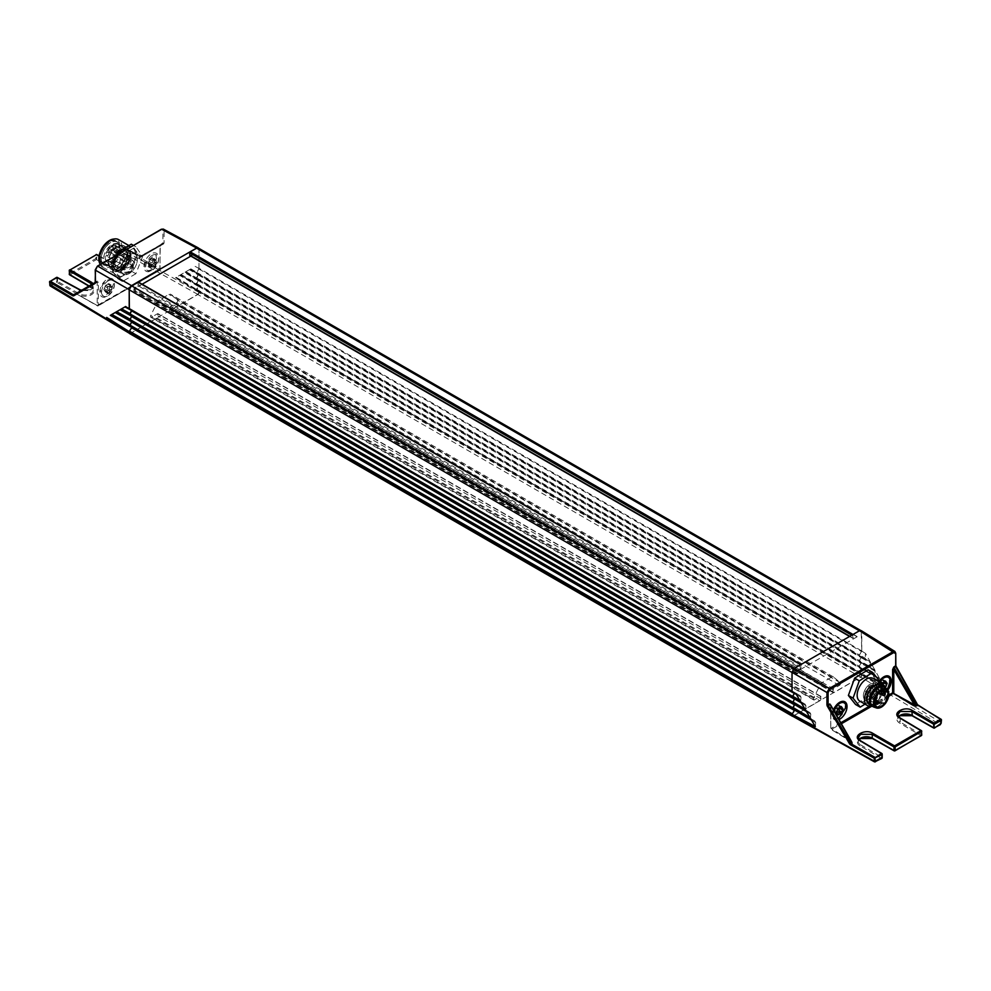 <?xml version="1.0" encoding="UTF-8"?>
<svg xmlns="http://www.w3.org/2000/svg" width="991" height="991" viewBox="0 0 991 991"><rect width="100%" height="100%" fill="white"/><g stroke="black" fill="none" stroke-linecap="round" stroke-linejoin="round"><path stroke-width="0.74" stroke-dasharray="4.96 3.72" d="M819.817 700.761A1.648 0.954 -60 0 0 820.325 700.327A1.648 0.954 -60 0 0 820.982 698.742L820.399 696.388L814.453 699.832L151.623 317.145L157.569 313.713L158.151 316.067A1.648 0.954 -60 0 1 157.495 317.653A1.648 0.954 -60 0 1 156.987 318.074L130.366 333.447L793.196 716.134L819.817 700.761L156.987 318.074M814.453 699.832A1.648 0.954 -60 0 1 813.623 699.906A1.648 0.954 -60 0 1 813.549 698.16L820.288 684.694A3.295 1.895 -60 0 1 822.096 682.663L831.746 677.088A3.295 1.895 -60 0 1 833.394 676.927A3.295 1.895 -60 0 1 833.542 677.039L840.281 682.725A1.648 0.954 -60 0 1 840.43 684.063A1.648 0.954 -60 0 1 839.377 685.438L833.431 688.869L170.601 306.194L176.547 302.75A1.648 0.954 -60 0 0 177.6 301.388A1.648 0.954 -60 0 0 177.451 300.05L170.712 294.364A3.295 1.895 -60 0 0 170.551 294.24A3.295 1.895 -60 0 0 168.916 294.414L159.266 299.976A3.295 1.895 -60 0 0 157.458 302.02L150.719 315.485A1.648 0.954 -60 0 0 150.793 317.231A1.648 0.954 -60 0 0 151.623 317.145M833.431 688.869L832.849 691.891A1.648 0.954 -60 0 0 833.183 692.647A1.648 0.954 -60 0 0 833.505 692.721A1.648 0.954 -60 0 0 834.013 692.56L860.634 677.187L197.804 294.513L171.183 309.886A1.648 0.954 -60 0 1 170.675 310.047A1.648 0.954 -60 0 1 170.353 309.96A1.648 0.954 -60 0 1 170.018 309.217L170.601 306.194M860.634 677.187A1.648 0.954 120 0 0 861.464 676.32A1.648 0.954 120 0 0 861.798 675.181L861.625 673.769L859.383 672.889L861.266 669.012L861.303 668.008L859.383 667.24L861.303 662.372L859.383 661.604L861.303 656.723L859.135 655.509L861.786 651.112L861.798 632.208A3.295 1.895 120 0 0 861.117 630.71L861.117 630.71A3.295 1.895 120 0 0 859.47 630.871L853.078 634.562L852.495 637.832L849.832 636.296M190.21 269.218L175.655 277.629L861.588 673.756L198.795 291.094M198.757 291.069L196.552 290.202L198.435 286.337L198.473 285.321L196.552 284.566L198.473 279.685L196.552 278.929L198.473 274.049L189.987 269.354L196.466 273.206L198.956 268.437L196.59 273.305L866.035 659.672L865.143 658.135L859.346 654.865M196.59 272.277L859.42 654.952L859.296 655.881M859.42 654.952L861.798 650.963L861.154 630.586M198.956 268.437L195.128 266.381M163.342 229.107L164.06 230.618L198.968 249.521A3.295 1.895 120 0 0 198.287 248.023M856.62 636.495L193.79 253.807L856.992 636.482L852.495 637.832M193.79 253.807L189.851 255.542M194.149 253.795L856.98 636.482M194.31 254.092L190.829 256.112M142.109 284.231L135.011 288.331L135.011 290.871L797.842 673.546L796.677 673.484L796.838 671.217L800.802 668.355L137.972 285.668L134.008 288.542L133.847 290.809L135.011 290.871M857.141 636.779L797.842 671.018L135.011 288.331M797.842 671.018L797.842 673.546M792.032 672.356A3.295 1.895 120 0 1 792.713 670.201A3.295 1.895 120 0 1 794.361 668.467L801.162 664.726L800.802 668.355M138.331 282.051L137.972 285.668M795.872 693.626L792.032 691.371M792.577 696.351L794.695 692.709M131.778 310.332L129.412 308.957M794.621 692.895L792.961 691.929M793.915 697.937L794.584 698.333M131.778 315.918L129.734 314.729M131.778 321.555L129.734 320.366M131.778 327.191L129.734 326.002M197.804 294.513A1.648 0.954 120 0 0 198.634 293.646A1.648 0.954 120 0 0 198.968 292.494L861.798 675.181M56.908 277.492L56.908 282.398L50.95 285.842L130.366 333.31L129.202 332.642L130.366 333.31L197.804 294.377L198.968 292.494M198.968 268.276L198.968 249.521L198.968 268.276L861.798 650.963M97.242 266.529L161.161 229.615L164.06 230.618L164.06 243.08L161 244.455L160.022 246.635L161.174 244.083L162.908 243.08L162.908 230.63M95.148 283.414L97.056 281.382L74.907 294.166L77.323 294.389L97.799 305.798L159.848 270.246A0.818 0.818 0 0 0 160.257 269.54L159.44 270.209L139.322 258.589L139.904 257.586L160.022 269.205L160.022 245.966L139.904 257.586L139.248 257.016L161 244.455L160.257 246.301L159.848 270.246L98.208 305.835L97.217 305.463L160.022 269.874L160.022 246.635M95.334 282.373L97.217 281.01L97.217 282.224L98.382 282.224L97.217 281.01M108.031 280.949A9.043 5.228 -60 0 1 112.553 280.503A9.043 5.228 -60 0 1 114.436 284.64A9.043 5.228 -60 0 1 108.031 295.714L107.102 296.259A10.356 5.983 -60 0 1 99.781 292.023A10.356 5.983 -60 0 1 107.102 279.338A10.356 5.983 -60 0 1 114.436 283.562A10.356 5.983 -60 0 1 107.102 296.259L108.031 295.714A9.043 5.228 -60 0 1 103.51 296.16A9.043 5.228 -60 0 1 101.639 292.023A9.043 5.228 -60 0 1 108.031 280.949M152.218 255.43A9.043 5.228 -60 0 1 156.751 254.984A9.043 5.228 -60 0 1 158.622 259.134A9.043 5.228 -60 0 1 157.978 262.739A9.043 5.228 -60 0 1 152.218 270.209L151.289 270.741A10.356 5.983 -60 0 1 143.968 266.517A10.356 5.983 -60 0 1 151.289 253.82A10.356 5.983 -60 0 1 158.622 258.056A10.356 5.983 -60 0 1 151.289 270.741L152.218 270.209A9.043 5.228 -60 0 1 147.696 270.654A9.043 5.228 -60 0 1 146.47 262.912A9.043 5.228 -60 0 1 152.218 255.43M164.06 243.08L138.839 256.979L139.322 258.589M100.71 291.49L102.581 295.628L109.555 293.2L113.494 284.107A9.043 5.228 120 0 0 111.624 279.957A9.043 5.228 120 0 0 104.662 282.385A9.043 5.228 120 0 0 100.71 291.49M145.541 262.367A9.043 5.228 120 0 0 146.767 270.122A9.043 5.228 120 0 0 157.049 262.194L155.81 254.452L145.541 262.367M163.713 243.836L141.379 256.731A0.818 0.669 60 0 0 140.4 256.359L138.839 256.979M73.768 294.822L76.741 294.054L97.391 305.847A0.818 0.818 0 0 0 98.208 305.835L98.382 282.224M110.36 285.916L108.737 283.599L105.48 285.482L103.844 289.682L105.48 291.998L108.737 290.115L110.36 285.916L108.737 283.599L105.48 285.482L103.844 289.682L105.48 291.998L108.737 290.115L109.815 285.718L111.859 286.907A1.61 0.929 120 0 0 112.045 286.969L112.045 288.79A1.61 0.929 120 0 0 111.525 290.115L110.162 291.812A1.61 0.929 120 0 0 109.121 292.407L107.598 293.212L107.759 292.295A1.61 0.929 120 0 0 107.437 291.627A1.61 0.929 120 0 0 107.251 291.552L105.963 290.896L107.251 289.744A1.61 0.929 120 0 0 107.759 288.406L107.598 286.696L109.121 286.709A1.61 0.929 120 0 0 110.162 286.114L110.843 284.826L111.525 286.238A1.61 0.929 120 0 0 111.859 286.907M148.365 262.33L148.6 265.947L151.524 265.898L154.224 262.243L153.989 258.626L151.066 258.663L148.365 262.33L148.6 265.947L151.524 265.898L154.224 262.243L153.989 258.626L151.066 258.663L148.365 262.33L151.041 264.572M139.979 256.322L116.158 243.278L115.575 246.511L116.727 246.511L116.727 243.613L115.575 243.625L109.035 248.072L116.554 243.241L141.379 256.731M74.498 294.129L77.323 294.389M108.676 286.535L105.48 285.482M103.844 289.682L105.48 291.998M110.843 291.329L108.18 290.586L108.737 290.115M110.843 284.826L108.737 283.599M153.989 258.626L151.066 258.663M153.109 266.852A1.61 0.929 120 0 0 152.292 266.951L150.706 267.174L151.4 265.947A1.61 0.929 120 0 0 151.338 264.795L150.483 263.556L152.019 262.764A1.61 0.929 120 0 0 152.874 261.599L153.184 259.89L154.447 260.571A1.61 0.929 120 0 0 154.546 260.645A1.61 0.929 120 0 0 155.376 260.559L156.107 259.84L156.256 261.55A1.61 0.929 120 0 0 156.33 262.702L155.649 264.733A1.61 0.929 120 0 0 154.782 265.898L153.221 266.926A1.61 0.929 120 0 0 153.109 266.852L151.524 265.898M148.6 265.947L150.706 267.174M154.224 262.243L156.343 263.457M107.598 286.696L109.121 286.709A3.568 2.056 -60 0 1 110.162 286.114M104.6 290.264L105.963 290.896M107.598 293.212L105.43 291.441M110.112 285.619L112.478 287.142M153.184 259.89L151.982 258.948M153.469 258.924L156.107 259.84M151.4 265.947A3.568 2.056 -60 0 1 151.338 264.795L150.483 263.556M153.642 267.124L151.103 265.91M156.256 261.55A3.568 2.056 -60 0 1 156.33 262.702L154.274 261.562L156.429 262.801M198.968 292.357L116.727 246.511L115.575 248.53L115.575 246.511M57.49 277.814L57.49 281.394L50.368 284.838L50.95 285.842L49.785 285.16M130.936 259.369C139.694 263.829 125.622 271.707 118.152 266.752L130.366 267.037L132.769 263.693L130.366 260.385L130.936 259.369L109.617 247.056M78.611 289.583L90.825 289.855L93.228 286.523L92.151 284.206M93.166 283.624L91.333 289.558L81.113 290.586M198.968 291.329L196.107 289.855L198.398 285.705L196.168 284.182L198.46 280.019L196.23 278.508L198.423 274.024L189.987 269.354M175.655 277.629L196.107 289.855M198.398 285.705L180.213 274.99L196.168 284.182M198.46 280.019L185.094 272.178L196.23 278.508M198.968 249.398L198.671 248.233M129.214 308.697L131.654 309.626L131.704 310.579M124.965 306.888L125.857 306.368L131.865 310.022M129.747 313.664L131.939 315.621L129.71 319.721L132.001 321.22L129.771 325.321L132.063 326.819L129.214 331.589M120.679 309.365L131.939 315.621M115.798 312.19L132.001 321.22M110.905 315.002L132.063 326.819M125.622 306.516L131.692 309.65M190.049 269.317L189.392 269.688L198.324 274.99M185.329 272.042L189.392 269.688M198.299 279.648L185.404 272.005L180.213 274.99L196.329 284.553M198.225 285.334L180.511 274.817L175.568 277.678M111.475 289.298L109.716 290.313L111.475 289.298M155.575 264.287L153.989 264.312L155.575 264.287M127.257 252.643C123.379 246.115 111.215 261.166 115.798 266.827L117.793 268.177L125.993 262.751L127.182 252.556C129.771 262.739 120.369 269.143 117.793 268.177M124.792 264.436A9.291 5.364 -60 0 1 116.876 267.781A9.291 5.364 -60 0 1 118.263 255.034A9.291 5.364 -60 0 1 126.167 251.689A9.291 5.364 -60 0 1 124.792 264.436M108.49 249.398A9.291 5.364 120 0 0 105.182 257.883A9.291 5.364 120 0 0 106.049 261.153A9.291 5.364 120 0 0 107.115 262.144A9.291 5.364 120 0 0 115.018 258.787A9.291 5.364 120 0 0 117.458 247.032A9.291 5.364 120 0 0 116.405 246.041A9.291 5.364 120 0 0 111.76 246.511A9.291 5.364 120 0 0 108.49 249.398M116.591 247.267A8.634 4.98 120 0 0 111.289 246.771A8.634 4.98 120 0 0 105.182 257.35A8.634 4.98 120 0 0 105.987 260.385A8.634 4.98 120 0 0 114.324 258.193A8.634 4.98 120 0 0 116.591 247.267M116.591 249.224A1.722 0.991 -60 0 1 116.752 249.831A1.722 0.991 -60 0 1 116.133 251.417A1.722 0.991 -60 0 1 115.538 251.949A1.722 0.991 -60 0 1 114.671 252.036A1.722 0.991 -60 0 1 114.473 251.85A1.722 0.991 -60 0 1 114.931 249.67A1.722 0.991 -60 0 1 116.393 249.051A1.722 0.991 -60 0 1 116.591 249.224M116.566 248.84A2.056 1.189 -60 0 1 116.752 249.571A2.056 1.189 -60 0 1 115.303 252.086A2.056 1.189 -60 0 1 114.039 251.974A2.056 1.189 -60 0 1 114.572 249.373A2.056 1.189 -60 0 1 116.566 248.84M108.737 252.916A1.722 0.991 -60 0 1 108.899 253.535A1.722 0.991 -60 0 1 108.279 255.108A1.722 0.991 -60 0 1 107.672 255.641A1.722 0.991 -60 0 1 106.817 255.728A1.722 0.991 -60 0 1 106.619 255.542A1.722 0.991 -60 0 1 107.078 253.362A1.722 0.991 -60 0 1 108.539 252.742A1.722 0.991 -60 0 1 108.737 252.916M108.713 252.532A2.056 1.189 -60 0 1 108.899 253.262A2.056 1.189 -60 0 1 107.449 255.777A2.056 1.189 -60 0 1 106.186 255.666A2.056 1.189 -60 0 1 106.718 253.064A2.056 1.189 -60 0 1 108.713 252.532M113.073 247.552A1.722 0.991 -60 0 1 113.234 248.159A1.722 0.991 -60 0 1 112.627 249.732A1.722 0.991 -60 0 1 112.02 250.265A1.722 0.991 -60 0 1 111.153 250.351A1.722 0.991 -60 0 1 110.955 250.178A1.722 0.991 -60 0 1 111.413 247.985A1.722 0.991 -60 0 1 112.875 247.366A1.722 0.991 -60 0 1 113.073 247.552M113.048 247.168A2.056 1.189 -60 0 1 113.234 247.886A2.056 1.189 -60 0 1 111.785 250.401A2.056 1.189 -60 0 1 110.521 250.289A2.056 1.189 -60 0 1 111.066 247.688A2.056 1.189 -60 0 1 113.048 247.168M109.728 257.722A1.722 0.991 -60 0 1 109.89 258.329A1.722 0.991 -60 0 1 109.283 259.915A1.722 0.991 -60 0 1 108.676 260.447A1.722 0.991 -60 0 1 107.808 260.534A1.722 0.991 -60 0 1 107.61 260.348A1.722 0.991 -60 0 1 108.069 258.168A1.722 0.991 -60 0 1 109.53 257.549A1.722 0.991 -60 0 1 109.728 257.722M109.704 257.338A2.056 1.189 -60 0 1 109.89 258.069A2.056 1.189 -60 0 1 108.44 260.583A2.056 1.189 -60 0 1 107.177 260.472A2.056 1.189 -60 0 1 107.709 257.871A2.056 1.189 -60 0 1 109.704 257.338M125.374 269.205A1.722 0.991 -60 0 1 123.9 269.825A1.722 0.991 -60 0 1 123.702 269.651A1.722 0.991 -60 0 1 124.16 267.459A1.722 0.991 -60 0 1 125.634 266.839A1.722 0.991 -60 0 1 125.82 267.025A1.722 0.991 -60 0 1 125.374 269.205M128.483 258.886A1.722 0.991 -60 0 1 127.021 259.518A1.722 0.991 -60 0 1 126.823 259.332A1.722 0.991 -60 0 1 127.269 257.14A1.722 0.991 -60 0 1 128.743 256.52A1.722 0.991 -60 0 1 128.941 256.706A1.722 0.991 -60 0 1 128.483 258.886M124.148 264.263A1.722 0.991 -60 0 1 122.673 264.882A1.722 0.991 -60 0 1 122.488 264.708A1.722 0.991 -60 0 1 122.934 262.516A1.722 0.991 -60 0 1 124.408 261.897A1.722 0.991 -60 0 1 124.606 262.082A1.722 0.991 -60 0 1 124.148 264.263M132.001 260.571A1.722 0.991 -60 0 1 130.527 261.19A1.722 0.991 -60 0 1 130.341 261.017A1.722 0.991 -60 0 1 130.787 258.824A1.722 0.991 -60 0 1 132.261 258.205A1.722 0.991 -60 0 1 132.46 258.391A1.722 0.991 -60 0 1 132.001 260.571M114.597 269.218L112.949 263.618C113.556 258.081 116.108 253.659 120.605 250.364A11.508 6.652 120 0 1 126.836 249.509A11.508 6.652 120 0 1 128.149 250.723A11.508 6.652 -60 0 1 125.126 265.303A11.508 6.652 120 0 0 128.149 250.723A11.508 6.652 120 0 0 126.836 249.509A11.508 6.652 120 0 0 120.605 250.364A11.508 6.652 120 0 0 117.037 253.659A11.508 6.652 120 0 0 112.949 263.618A11.508 6.652 120 0 0 114.015 268.227A11.508 6.652 120 0 0 115.328 269.441A11.508 6.652 120 0 0 125.126 265.303A11.508 6.652 -60 0 1 115.328 269.441A11.508 6.652 -60 0 1 114.015 268.227A11.508 6.652 -60 0 1 112.949 263.618A11.508 6.652 -60 0 1 117.037 253.659A11.508 6.652 120 0 1 120.605 250.364L126.278 248.989A11.88 6.863 120 0 0 115.836 255.889A11.88 6.863 120 0 0 114.238 268.759A11.88 6.863 120 0 0 114.597 269.218A11.88 6.863 120 0 0 125.993 265.365A11.88 6.863 120 0 0 128.818 250.698A11.88 6.863 120 0 0 126.278 248.989M155.649 264.733A3.568 2.056 -60 0 1 154.782 265.898M153.221 266.926A3.568 2.056 -60 0 1 152.292 266.951M152.019 262.764A3.568 2.056 -60 0 1 152.874 261.599M154.447 260.571A3.568 2.056 -60 0 1 155.376 260.559M111.525 286.238A3.568 2.056 -60 0 1 112.045 286.969M112.045 288.79A3.568 2.056 -60 0 1 111.525 290.115M110.162 291.812A3.568 2.056 -60 0 1 109.121 292.407M107.759 292.295A3.568 2.056 -60 0 1 107.251 291.552M107.251 289.744A3.568 2.056 -60 0 1 107.759 288.406M136.262 255.418A11.508 6.652 120 0 0 134.949 254.191A11.508 6.652 120 0 0 125.151 258.341A11.508 6.652 -60 0 0 122.141 272.909A11.508 6.652 -60 0 1 125.151 258.341A11.508 6.652 120 0 1 134.949 254.191A11.508 6.652 120 0 1 136.262 255.418A11.508 6.652 -60 0 1 133.24 269.986A11.508 6.652 -60 0 1 123.441 274.135A11.508 6.652 -60 0 1 122.141 272.909A11.508 6.652 -60 0 0 123.441 274.135L115.328 269.441L123.441 274.135A11.508 6.652 -60 0 0 133.24 269.986A11.508 6.652 -60 0 0 136.262 255.418M839.228 702.594A9.043 5.228 120 0 0 838.782 702.842L839.711 702.297L838.782 702.842A9.043 5.228 120 0 0 832.378 713.916A9.043 5.228 120 0 0 834.249 718.054A9.043 5.228 120 0 0 838.782 717.608A9.043 5.228 120 0 0 845.174 706.533A9.043 5.228 120 0 0 843.304 702.396M833.468 709.928A10.356 5.983 120 0 0 832.378 714.994A10.356 5.983 120 0 0 838.981 719.59M883.415 677.088A9.043 5.228 120 0 0 882.969 677.324L883.898 676.791L882.969 677.324A9.043 5.228 120 0 0 876.564 688.398A9.043 5.228 120 0 0 878.447 692.548A9.043 5.228 120 0 0 882.969 692.102A9.043 5.228 120 0 0 889.361 681.015A9.043 5.228 120 0 0 887.49 676.878M879.5 681.015A10.356 5.983 120 0 0 876.564 689.476A10.356 5.983 120 0 0 883.898 693.712A10.356 5.983 120 0 0 887.812 690.132M838.485 718.71L835.19 718.586L833.307 714.449A9.043 5.228 -60 0 1 833.976 710.807M887.292 689.538L879.376 693.081L877.506 688.943A9.043 5.228 -60 0 1 879.624 682.229M851.504 741.528L831.139 729.463L851.727 741.937M885.52 687.568L882.263 689.439L880.64 687.122L882.263 682.935M884.505 687.766L882.386 686.54L884.48 687.742L882.263 689.439L880.64 687.122L881.717 683.827L879.475 682.923A1.61 0.929 -60 0 1 878.955 684.261L878.955 686.069A1.61 0.929 -60 0 1 879.141 686.144A1.61 0.929 -60 0 1 879.475 686.813L880.157 688.225L880.838 686.936A1.61 0.929 -60 0 1 881.879 686.329L883.402 686.342L881.879 686.329A3.568 2.056 120 0 1 880.838 686.936M879.141 686.144L880.64 687.122M882.263 689.439L880.157 688.225M840.095 708.54L840.851 707.661L839.563 707.004A1.61 0.929 -60 0 1 839.377 706.93A1.61 0.929 -60 0 1 839.043 706.261L839.216 705.344L837.68 706.149A1.61 0.929 -60 0 1 836.652 706.744L835.289 708.441A1.61 0.929 -60 0 1 834.769 709.767L834.769 711.588A1.61 0.929 -60 0 1 834.955 711.649A1.61 0.929 -60 0 1 835.289 712.318L835.958 713.731L836.652 712.442A3.568 2.056 120 0 0 837.68 711.848M840.727 706.732L839.216 705.344M838.621 707.97L835.958 707.227M840.851 707.661L842.214 708.292M838.175 712.034L839.216 711.86L838.175 712.034L840.219 713.223M837.531 714.115L835.413 712.901L835.958 713.731M834.335 711.414L836.466 712.802M884.282 683.022L885.037 682.142L883.749 681.486A1.61 0.929 -60 0 1 883.563 681.424A1.61 0.929 -60 0 1 883.241 680.755L883.402 679.826L881.879 680.631A1.61 0.929 -60 0 1 880.838 681.226L879.599 682.601M884.913 681.226L883.402 679.826M882.808 682.452L880.157 681.709M885.037 682.142L886.4 682.787M878.522 685.908L880.888 687.432M911.807 715.353A9.043 5.228 180 0 1 912.389 715.663L934.092 727.976L940.05 724.532L941.215 722.526L861.798 675.044L861.798 674.004L884.319 686.775L865.515 653.428L865.143 658.135M900.175 718.252L900.175 722.043A8.225 4.744 180 0 1 897.772 718.686L897.772 714.907L900.175 718.252L921.506 731.011L920.924 735.57L899.593 723.046A9.043 5.228 180 0 1 899.593 715.663A9.043 5.228 180 0 1 900.175 715.353M858.231 737.688L860.634 741.082L860.634 744.86A8.225 4.744 180 0 1 858.231 741.503A8.225 4.744 180 0 1 858.999 739.509M810.031 717.595L811.369 719.416L794.683 709.11L794.695 710.138M792.812 708.404L794.893 709.506M804.977 709.036L806.488 710.956L809.907 712.579L794.621 703.511L794.633 704.539M792.75 702.805L794.832 703.907M799.91 700.464L801.608 702.495L805.014 704.118L794.559 697.912L794.559 698.94M792.676 697.193L794.77 698.308M861.798 651.099L865.515 653.428M865.378 659.015L869.491 661.319M875.152 675.936L859.197 667.253L880.095 679.739L879.19 678.203L875.152 675.936L874.966 670.387L870.259 667.476L870.321 662.818L861.154 657.665L861.154 656.637M861.154 657.665L859.271 660.551L870.024 666.584M870.259 667.476L859.271 661.579L859.271 660.551M870.854 668.095L859.061 661.183M859.271 661.579L874.966 670.387M861.29 662.706L859.209 666.225L874.904 675.044M875.747 676.556L859.172 667.24L859.209 666.225M861.229 668.38L879.847 678.847M861.018 669.024L859.147 671.898L884.319 686.775M880.033 684.397L859.135 672.939L859.147 671.898M861.786 674.004L858.937 672.542M861.798 675.044L860.634 677.064L940.05 724.532M860.634 741.082L881.965 753.829L881.383 758.4L875.425 761.844L793.196 715.998L860.634 677.064M793.196 715.998L792.032 715.329M880.095 679.739L879.785 683.505M870.321 662.818L870.086 661.938M800.716 700.947L801.013 697.206L800.133 695.657L800.79 696.314M805.609 709.407L805.906 705.666L805.014 704.118L805.671 704.774M810.489 717.868L810.787 714.127L809.907 712.579L810.551 713.235M815.345 726.601L815.667 722.588L814.788 721.039L815.432 721.696M835.339 709.259L837.098 708.243L835.339 709.259M879.525 683.74L881.284 682.725L879.525 683.74M879.475 682.923A3.568 2.056 120 0 0 878.955 684.261M878.955 686.069A3.568 2.056 120 0 0 879.475 686.813M883.241 684.645A3.568 2.056 120 0 0 883.749 683.307M883.749 681.486A3.568 2.056 120 0 0 883.241 680.755M881.879 680.631A3.568 2.056 120 0 0 880.838 681.226M835.289 708.441A3.568 2.056 120 0 0 834.769 709.767M834.769 711.588A3.568 2.056 120 0 0 835.289 712.318M839.043 710.151A3.568 2.056 120 0 0 839.563 708.813M839.563 707.004A3.568 2.056 120 0 0 839.043 706.261M837.68 706.149A3.568 2.056 120 0 0 836.652 706.744M830.83 705.307L830.743 728.757A0.818 0.818 0 0 0 831.139 729.475L841.371 723.764M137.972 253.783L131.221 271.088L117.793 278.781L122.438 281.469L115.774 271.856L122.525 254.563L135.953 246.858L142.63 256.471L137.972 253.783L131.308 244.182M116.641 255.046L111.116 269.168L117.793 278.781M99.521 262.838A15.001 8.659 120 0 0 100.227 264.151A15.001 8.659 120 0 0 114.696 260.336A15.001 8.659 120 0 0 118.635 241.346A15.001 8.659 120 0 0 113.209 239.116M100.215 264.523A15.955 9.204 120 0 0 100.809 265.538A15.955 9.204 120 0 0 102.618 267.236A15.955 9.204 120 0 0 116.195 261.488A15.955 9.204 120 0 0 120.382 241.296A15.955 9.204 120 0 0 118.573 239.611M117.842 242.758A13.317 7.693 -60 0 1 119.081 247.453A13.317 7.693 -60 0 1 114.337 259.617A13.317 7.693 -60 0 1 109.667 263.767A13.317 7.693 -60 0 1 103.002 264.424A13.317 7.693 -60 0 1 101.491 263.011A13.317 7.693 -60 0 1 104.984 246.152A13.317 7.693 -60 0 1 116.319 241.346A13.317 7.693 -60 0 1 117.842 242.758M117.805 242.374A13.651 7.878 -60 0 1 119.081 247.18A13.651 7.878 -60 0 1 109.431 263.891A13.651 7.878 -60 0 1 101.057 263.123A13.651 7.878 -60 0 1 104.637 245.842A13.651 7.878 -60 0 1 117.805 242.374M105.913 246.685A13.317 7.693 120 0 0 103.931 264.956A13.317 7.693 120 0 0 115.278 260.162A13.317 7.693 120 0 0 117.248 241.891A13.317 7.693 120 0 0 105.913 246.685M102.519 263.42A13.156 7.594 120 0 0 110.596 264.163A13.156 7.594 120 0 0 119.899 248.047A13.156 7.594 120 0 0 118.672 243.427A13.156 7.594 120 0 0 105.975 246.771A13.156 7.594 120 0 0 102.519 263.42M118.821 245.347A11.508 6.652 -60 0 1 119.899 249.398A11.508 6.652 -60 0 1 115.798 259.915A11.508 6.652 -60 0 1 111.76 263.495A11.508 6.652 -60 0 1 106 264.064A11.508 6.652 -60 0 1 104.687 262.838A11.508 6.652 -60 0 1 107.709 248.27A11.508 6.652 -60 0 1 117.508 244.12A11.508 6.652 -60 0 1 118.821 245.347M112.887 250.711A13.317 7.693 -60 0 1 124.234 245.917A13.317 7.693 -60 0 1 122.252 264.188A13.317 7.693 -60 0 1 110.905 268.982A13.317 7.693 -60 0 1 112.887 250.711M116.381 252.73A13.317 7.693 -60 0 1 127.715 247.923A13.317 7.693 -60 0 1 125.733 266.207A13.317 7.693 -60 0 1 114.399 271.001A13.317 7.693 -60 0 1 116.381 252.73M125.646 247.453A13.156 7.594 -60 0 1 122.19 264.101A13.156 7.594 -60 0 1 109.493 267.446A13.156 7.594 -60 0 1 108.267 262.826A13.156 7.594 -60 0 1 117.57 246.709A13.156 7.594 -60 0 1 125.646 247.453M109.344 265.526A11.508 6.652 120 0 0 110.658 266.752A11.508 6.652 120 0 0 120.456 262.603A11.508 6.652 120 0 0 123.466 248.035A11.508 6.652 120 0 0 122.166 246.809A11.508 6.652 120 0 0 116.405 247.378A11.508 6.652 120 0 0 112.367 250.958A11.508 6.652 120 0 0 108.267 261.475A11.508 6.652 120 0 0 109.344 265.526M116.789 253.312L112.528 263.073L114.968 269.998L125.337 265.625L129.586 255.851L127.145 248.927L116.789 253.312M126.774 266.381A11.917 6.887 120 0 0 130.651 258.54A11.917 6.887 120 0 0 129.895 251.28A11.917 6.887 120 0 0 128.545 250.017A11.917 6.887 120 0 0 118.4 254.315A11.917 6.887 120 0 0 115.266 269.403A11.917 6.887 120 0 0 116.628 270.667A11.917 6.887 120 0 0 125.052 268.227A11.917 6.887 120 0 0 126.774 266.381M125.708 265.761A11.917 6.887 -60 0 1 115.563 270.06A11.917 6.887 -60 0 1 117.334 253.708A11.917 6.887 -60 0 1 127.48 249.41A11.917 6.887 -60 0 1 125.708 265.761M122.525 254.563L119.998 253.101M115.774 271.856L111.116 269.168M142.63 256.471L135.866 273.764L131.221 271.088M135.866 273.764L122.438 281.469M135.953 246.858L133.376 245.384M879.872 681.474L875.214 678.785L868.958 696.116L873.604 698.804L879.599 682.217M868.066 669.792L875.214 678.785M864.994 704.155L873.604 698.804M859.878 701.207A13.156 7.594 120 0 0 871.411 696.041A13.156 7.594 120 0 0 873.034 678.414M868.958 696.116L855.543 704.465M882.832 686.193L878.782 700.29A13.156 7.594 120 0 1 871.498 705.803M881.433 685.846A11.26 6.503 -60 0 1 878.844 699.844A11.26 6.503 -60 0 1 870.507 704.762M869.243 703.771A10.69 6.169 120 0 0 878.621 699.572A10.69 6.169 120 0 0 879.934 685.252M878.633 686.367A10.69 6.169 -60 0 1 882.263 686.602A10.69 6.169 -60 0 1 880.949 700.91A10.69 6.169 -60 0 1 871.572 705.109A10.69 6.169 -60 0 1 869.553 702.086M871.832 706.013A11.347 6.553 120 0 0 881.779 701.566A11.347 6.553 120 0 0 883.179 686.367M884.938 687.469A11.347 6.553 -60 0 1 882.944 702.235A11.347 6.553 -60 0 1 873.666 706.992M881.457 690.554A9.538 5.512 120 0 0 881.333 690.616A9.538 5.512 120 0 0 877.741 693.898A9.538 5.512 120 0 0 874.595 702.297A9.538 5.512 120 0 0 874.595 702.433M865.403 691.557A1.648 0.954 -60 0 1 866.852 690.9A1.648 0.954 -60 0 1 866.654 693.105A1.648 0.954 -60 0 1 865.205 693.75A1.648 0.954 -60 0 1 865.403 691.557M867.831 697.751A1.648 0.954 -60 0 1 866.394 698.395A1.648 0.954 -60 0 1 866.592 696.19A1.648 0.954 -60 0 1 868.042 695.546A1.648 0.954 -60 0 1 867.831 697.751M870.878 687.593A1.648 0.954 -60 0 1 869.441 688.237A1.648 0.954 -60 0 1 869.64 686.032A1.648 0.954 -60 0 1 871.077 685.388A1.648 0.954 -60 0 1 870.878 687.593M874.52 689.018A1.648 0.954 -60 0 1 873.083 689.662A1.648 0.954 -60 0 1 873.282 687.457A1.648 0.954 -60 0 1 874.731 686.813A1.648 0.954 -60 0 1 874.52 689.018M820.982 698.742L158.151 316.067M820.982 696.723L158.151 314.048M820.399 696.388L157.569 313.713M813.549 698.16L150.719 315.485M820.288 684.694L157.458 302.02M822.096 682.663L159.266 299.976M831.746 677.088L168.916 294.414M833.542 677.039L170.712 294.364M840.281 682.725L177.451 300.05M839.377 685.438L176.547 302.75M832.849 689.885L170.018 307.198M832.849 691.891L170.018 309.217M834.013 692.56L171.183 309.886M198.968 291.465L861.798 674.153M196.59 273.305L859.42 655.98M198.757 268.92L861.588 651.595M198.968 249.521L861.798 632.208M851.802 635.169L852.495 635.565M853.028 638.204L190.198 255.517M797.21 673.855L134.38 291.168M796.677 673.484L133.847 290.809M796.677 671.762L133.847 289.087M797.21 670.783L134.38 288.108M801.335 667.377L138.505 284.702M801.335 665.11L138.505 282.423M131.58 309.811L794.41 692.486M196.59 290.227L859.42 672.901M131.58 315.448L794.41 698.135M131.58 321.084L794.41 703.771M131.58 326.733L794.41 709.407M196.59 289.199L859.42 671.873M198.435 286.337L861.266 669.012M198.435 285.309L861.266 667.984M196.59 284.578L859.42 667.265M196.59 283.55L859.42 666.237M198.435 280.701L861.266 663.375M198.435 279.66L861.266 662.347M196.59 278.942L859.42 661.629M196.59 277.914L859.42 660.601M198.435 275.052L861.266 657.739M95.495 282.001L95.495 269.54M76.741 294.054L97.217 305.463L97.217 282.224L76.741 294.054M105.43 286.659L107.548 287.886M108.18 284.343L110.298 285.557M104.6 288.802L106.718 290.016M106.52 291.54L108.638 292.766M109.283 289.211L111.401 290.437M108.18 290.586L110.298 291.8L108.18 290.586M110.112 287.08L112.218 288.307M150.719 259.778L152.837 261.005M154.175 259.729L156.293 260.955M148.786 263.284L150.905 264.51M149.344 261.649L151.462 262.863M148.898 265.13L151.016 266.344M152.366 265.068L154.485 266.294M153.741 263.21L155.86 264.424M50.368 284.838L49.785 281.605L57.49 277.827L79.193 289.917L79.193 293.708L78.611 294.711L56.908 282.398L57.49 281.394L79.193 293.708A8.225 4.744 180 0 0 90.825 293.708A8.225 4.744 180 0 0 93.228 290.351L88.856 286.114M197.804 294.377L115.575 248.53L109.617 251.974L109.035 250.958L114.993 247.527M109.617 251.974L130.948 264.498L130.366 260.385L109.035 248.072L109.035 251.627L109.035 247.403M99.063 256.124L118.734 267.099L118.734 270.877L95.867 258.564L96.449 259.568L70.076 274.792L69.494 270.221L95.867 254.997L95.867 258.564L69.494 273.789M109.035 251.627L130.366 264.163A8.225 4.744 180 0 1 132.769 267.52A8.225 4.744 180 0 1 130.366 270.877A8.225 4.744 180 0 1 118.734 270.877L118.152 271.881L96.449 259.568L97.031 254.997L95.867 254.997M130.948 264.498A9.043 5.228 180 0 1 130.948 271.881A9.043 5.228 180 0 1 118.152 271.881M90.825 284.974L91.407 287.328A9.043 5.228 180 0 1 91.407 294.711A9.043 5.228 180 0 1 78.611 294.711M89.091 285.978L90.825 286.994A8.225 4.744 180 0 1 93.228 290.351L93.228 286.523L90.924 289.521L87.926 290.611L81.324 290.462M118.734 267.099L96.449 254.662M69.494 274.457L91.407 287.328M196.305 290.252L175.333 277.814M190.867 268.846L196.515 272.191M185.986 271.658L196.441 277.864M198.25 280.664L184.512 272.513M181.093 274.482L196.379 283.55M198.188 286.337L179.631 275.337M176.212 277.307L196.317 289.223M888.89 694.988L869.689 706.075M840.789 722.761L830.978 728.422L851.343 741.256M888.692 696.45L871.969 706.1M895.852 666.534L895.517 652.92L861.798 632.072M830.978 705.567L830.743 728.757L830.607 704.923M941.215 722.526L941.215 719.627L917.418 704.774M840.294 707.017L838.175 705.79M837.531 709.345L835.413 708.119M837.395 713.495L834.434 711.786M836.701 711.476L834.583 710.25M884.48 681.511L882.362 680.284M882.82 688.708L880.702 687.481M880.888 685.97L878.782 684.744M881.383 758.4L860.052 745.876L860.634 744.86L881.965 757.397M860.052 745.876A9.043 5.228 180 0 1 860.052 738.493A9.043 5.228 180 0 1 860.634 738.184M898.614 716.778L897.772 718.686A8.225 4.744 180 0 1 898.527 716.679M921.506 734.566L900.175 722.043L899.593 723.046M872.266 738.184A9.043 5.228 180 0 1 872.848 738.481L894.551 750.794L920.924 735.57M875.202 671.279L861.08 663.351M796.343 694.443L801.013 697.206M801.409 703.003L805.906 705.666M806.463 711.563L810.787 714.127M811.53 720.135L815.667 722.588M126.241 247.081A16.612 9.588 -60 0 1 133.822 247.8M115.328 258.403A16.612 9.588 -60 0 1 122.946 248.976M113.631 272.798A16.612 9.588 -60 0 1 113.668 262.652M125.696 247.391A15.955 9.204 -60 0 1 132.063 247.391A15.955 9.204 -60 0 1 133.872 249.088A15.955 9.204 -60 0 1 129.685 269.279A15.955 9.204 -60 0 1 116.108 275.027A15.955 9.204 -60 0 1 114.287 273.33A15.955 9.204 -60 0 1 118.474 253.139A15.955 9.204 -60 0 1 122.525 249.212M122.859 275.87A16.612 9.588 -60 0 1 115.278 275.151M133.773 264.56A16.612 9.588 -60 0 1 126.154 273.987M135.457 250.166A16.612 9.588 -60 0 1 135.42 260.311M125.052 268.227C121.72 271.175 118.747 271.992 116.133 270.679L114.758 269.379C112.602 265.093 113.668 259.964 117.941 253.981A12.165 7.024 -60 0 1 128.31 249.596A12.165 7.024 -60 0 1 129.685 250.884A12.165 7.024 -60 0 1 126.501 266.294L116.133 270.679L114.968 269.998M888.63 695.88A10.777 6.219 -60 0 1 885.236 703.412A10.777 6.219 -60 0 1 882.795 705.988M873.765 696.475A9.538 5.512 -60 0 1 865.403 700.216A9.538 5.512 -60 0 1 866.58 687.444L874.942 683.703L873.765 696.475M873.405 696.19A9.204 5.314 -60 0 1 864.437 699.014A9.204 5.314 -60 0 1 866.468 687.469A9.204 5.314 -60 0 1 875.449 684.645A9.204 5.314 -60 0 1 873.405 696.19M866.852 690.9L876.155 696.277A1.648 1.648 0 0 1 876.279 696.351A1.648 0.954 120 0 0 876.155 696.277A1.648 0.954 120 0 0 874.706 696.921A1.648 0.954 120 0 0 874.347 698.989A1.648 0.954 120 0 0 874.508 699.126A1.648 0.954 120 0 0 875.945 698.482A1.648 0.954 120 0 0 876.317 696.413M877.964 701.331A1.648 0.954 -60 0 1 877.605 703.387A1.648 0.954 -60 0 1 876.762 704.056M881.011 691.161A1.648 0.954 -60 0 1 880.652 693.229A1.648 0.954 -60 0 1 879.81 693.898M878.943 692.598A1.648 0.954 -60 0 1 879.413 691.668A1.648 0.954 -60 0 1 880.776 690.987M884.653 692.598A1.648 0.954 -60 0 1 884.294 694.654A1.648 0.954 -60 0 1 883.464 695.323M820.821 696.351L157.978 313.676M813.623 699.906L150.793 317.231M833.394 676.927L170.551 294.24M833.183 692.647L170.353 309.96M196.552 273.281L859.383 655.968M852.669 638.216L849.597 636.433M796.851 673.868L134.02 291.181M131.617 309.824L794.448 692.511M131.617 315.472L794.448 698.147M131.617 321.109L794.448 703.783M131.617 326.745L794.448 709.432M196.552 290.202L859.383 672.889M198.473 285.321L861.303 668.008M196.552 284.566L859.383 667.24M198.473 279.685L861.303 662.372M196.552 278.929L859.383 661.604M198.473 274.049L861.303 656.723M114.436 284.64L114.436 283.562M158.622 259.134L158.622 258.056M102.581 295.628L103.51 296.16M111.624 279.957L112.553 280.503M146.767 270.122L147.696 270.654M155.81 254.452L156.751 254.984M99.112 255.876L118.561 266.715C126.291 268.871 131.023 267.855 132.769 263.693L132.769 267.52L130.527 264.535L109.196 252.011A0.818 0.818 0 0 1 108.799 251.305L108.799 247.738A0.818 0.818 0 0 1 109.208 247.019L115.749 243.241A0.818 0.818 0 0 1 116.554 243.241L140.4 256.359M108.874 283.649L110.992 284.875M104.129 290.152L106.248 291.366M105.356 291.961L107.474 293.175M105.38 290.437L107.437 291.627M110.261 285.544L112.379 286.771M151.673 258.651L153.791 259.877M153.915 258.564L156.033 259.778M152.49 259.456L154.546 260.645M148.7 263.247L150.818 264.461M148.675 266.009L150.793 267.236M151.127 266.034L153.233 267.26M111.215 314.828L131.89 326.448M116.096 312.016L131.828 320.849M120.976 309.192L131.766 315.249M185.094 272.178L196.404 278.88M125.634 266.839L109.53 257.549M123.9 269.825L107.808 260.534M128.743 256.52L112.875 247.366M127.021 259.518L111.153 250.351M124.408 261.897L108.539 252.742M122.673 264.882L106.817 255.728M132.261 258.205L116.393 249.051M130.527 261.19L114.671 252.036M126.167 251.689L116.405 246.041M116.876 267.781L107.115 262.144M190.284 269.18L198.361 273.974M126.836 249.509L134.949 254.191L126.836 249.509M832.378 713.916L832.378 714.994M876.564 688.398L876.564 689.476M835.19 718.599L834.249 718.054M879.376 693.081L878.447 692.548M841.433 706.583L839.34 705.381M842.684 708.404L840.566 707.19M837.915 714.895L835.822 713.681M836.454 712.517L834.955 711.649M885.632 681.077L883.526 679.863M886.871 682.898L884.752 681.672M882.126 689.402L880.008 688.175M884.443 687.729L882.324 686.503M880.739 687.494L878.621 686.28M859.086 739.608L858.231 741.503L858.231 737.725M814.862 721.076L794.732 709.135M809.981 712.628L794.671 703.536M805.101 704.167L794.596 697.937M800.22 695.707L794.534 692.337M865.973 659.634L859.308 655.893M874.372 669.767L861.117 662.322M879.252 678.228L861.055 668.008M880.627 685.016L859.11 672.914M102.618 267.236L114.436 273.454C107.35 265.489 124.408 241.123 132.063 247.391L128.892 245.57M119.899 249.398L119.899 248.047M111.76 263.495L110.596 264.163M127.715 247.923L124.234 245.917M114.399 271.001L110.905 268.982M108.267 261.475L108.267 262.826M116.405 247.378L117.57 246.709M117.508 244.12L122.166 246.809M106 264.064L110.658 266.752M116.319 241.346L117.248 241.891M103.002 264.424L103.931 264.956M130.651 258.54L129.821 251.008L127.145 248.927M116.628 270.667L115.563 270.06M128.545 250.017L127.48 249.41M882.263 686.602L880.937 685.834M871.572 705.109L870.247 704.353M874.731 686.813L881.569 690.479M876.564 706.67L865.403 700.216C862.368 697.553 862.715 693.279 866.444 687.407C869.553 683.728 872.39 682.489 874.942 683.703L886.103 690.145M865.205 693.75L874.508 699.126A1.648 1.648 0 0 0 875.078 699.324M874.632 703.152L866.394 698.395M875.016 699.572L868.042 695.546M878.274 693.341L869.441 688.237M880.788 690.987L871.077 685.388M880.59 693.997L873.083 689.662"/><path stroke-width="1.49" d="M129.202 331.75L792.032 714.424L792.032 715.465L129.202 332.778L129.202 331.613L129.202 332.642L49.785 284.504M198.287 248.023L860.634 630.425L198.287 248.023A3.295 1.895 120 0 0 196.639 248.184L859.358 630.796M852.966 634.488L190.247 251.875L196.639 248.184M190.247 251.875L189.665 252.878L851.802 635.169M849.597 636.433L189.838 255.529L189.665 252.878M190.829 256.112L142.109 284.231M800.877 664.565L138.331 282.051L131.53 285.78A3.295 1.895 120 0 0 129.883 287.514A3.295 1.895 120 0 0 129.202 289.806L131.518 285.643L196.639 248.047L198.671 248.233M892.618 669.594L892.618 692.833L916.502 705.964L913.677 705.666L914.259 704.663L893.783 669.594L892.618 669.594L893.783 667.042L895.753 665.717L917.542 704.7L941.45 719.962A0.818 0.818 0 0 0 941.054 719.255L917.232 704.861L895.666 666.621L895.753 653.255L894.861 651.446L893.188 651.582L829.269 688.485L826.94 692.511L792.032 672.356A3.295 1.895 120 0 0 792.032 672.493L792.032 691.247L792.961 691.929M110.967 314.977L125.485 306.591L129.214 308.697L129.202 289.806L129.375 308.944L792.168 691.594L129.375 308.944M792.49 697.367L129.734 314.729L131.778 310.332M794.534 693.266L792.565 696.376L792.527 697.391L793.915 697.937M106.681 317.454L129.202 331.613L131.58 327.761L794.41 710.436L792.044 714.263L793.196 715.998M792.49 703.003L129.734 320.366L131.778 315.918M131.58 316.476L794.41 699.163L794.584 698.333M794.41 699.163L792.527 703.028L794.299 703.734M792.49 708.639L129.697 325.989L131.778 321.555M131.58 322.112L794.41 704.799L794.534 703.87M794.41 704.799L792.527 708.664L794.448 709.432L794.41 710.436M129.202 332.778A1.648 0.954 120 0 0 129.536 333.533L792.366 716.208A1.648 0.954 120 0 0 792.738 716.282M792.032 715.465A1.648 0.954 120 0 0 792.366 716.208L129.536 333.533A1.648 0.954 120 0 0 130.366 333.447M95.148 283.414L95.334 282.373L73.768 294.822A0.818 0.681 60 0 0 73.582 295.875L95.148 283.414L95.483 270.209L129.202 289.669M74.498 294.129L73.371 294.785L50.368 281.271L49.785 282.274L72.789 295.789L73.768 294.822M50.95 285.842L49.785 285.16L49.959 281.233A0.818 0.818 0 0 0 49.55 281.94L50.12 285.904L129.288 333.249M92.151 284.206L69.494 270.89L69.667 269.849A0.818 0.818 0 0 0 69.259 270.555L69.494 273.789M90.825 284.974L91.407 282.2L93.166 283.624M81.113 290.586L57.49 277.814M120.914 309.229L129.524 314.333L120.679 309.365L124.965 306.888L131.704 310.579M131.667 310.654L129.846 313.49L121.571 308.845M111.153 314.865L129.536 325.469L110.905 315.002L120.741 309.328M115.786 312.19L129.524 319.907L116.034 312.041M124.965 306.888L125.622 306.516M95.483 282.014L95.247 269.874L97.403 266.145L95.483 270.209L97.403 266.145L161.161 229.602M895.505 653.589L859.482 630.734L794.361 668.33L792.032 672.356L792.032 691.371L795.872 693.626L815.345 726.601L792.032 714.288L794.695 710.138L811.53 720.135M794.361 668.33L829.269 688.485L829.839 689.488L828.092 692.511L826.94 692.511L826.94 704.973L828.278 705.53L827.287 706.112L826.94 704.973M838.981 719.59A10.356 5.983 120 0 0 839.711 719.218A10.356 5.983 120 0 0 847.032 706.533A10.356 5.983 120 0 0 839.711 702.297L839.711 702.297A10.356 5.983 120 0 0 833.468 709.928M833.976 710.807A9.043 5.228 -60 0 1 844.233 702.929L843.304 702.396A9.043 5.228 120 0 0 839.228 702.594M887.812 690.132A10.356 5.983 120 0 0 890.934 678.835A10.356 5.983 120 0 0 883.898 676.791L883.898 676.791A10.356 5.983 120 0 0 879.5 681.015M879.624 682.229A9.043 5.228 -60 0 1 888.419 677.41L887.49 676.878A9.043 5.228 120 0 0 883.415 677.088M859.482 630.734L861.154 630.586L894.873 651.434L895.753 653.255L895.852 666.534L893.944 667.624L893.783 669.594L893.783 692.833L888.692 696.45M844.233 702.929A9.043 5.228 -60 0 1 846.103 707.066L838.485 718.71M888.419 677.41A9.043 5.228 -60 0 1 890.29 681.56L887.292 689.538M827.287 706.112L849.621 743.919L852.161 743.101L851.504 741.528M841.334 713.074L838.076 714.957L836.454 712.64L838.076 708.441L841.334 706.558L842.957 708.875L841.334 713.074L838.076 714.957L836.454 712.64L838.076 708.441L841.334 706.558L842.957 708.875L841.334 713.074L838.175 712.034L839.216 711.86L839.043 710.151A1.61 0.929 -60 0 1 839.563 708.813L840.851 707.661M881.68 683.778L885.52 681.052L887.156 683.369L885.322 687.804M830.978 705.567L851.752 742.668L830.978 705.852L830 704.539L830.978 705.852L830 704.539L828.278 705.53L850.6 743.337L852.161 743.101M849.621 743.919L850.451 744.761L851.021 743.758L874.842 757.273L875.425 761.175L874.273 761.175L875.425 761.844L792.032 715.329M841.334 706.558L842.957 708.875M838.076 714.957L837.531 714.115M881.717 683.827L885.52 681.052L887.156 683.369L885.52 687.568L884.48 687.742M885.52 681.052L887.156 683.369M850.451 744.761L874.273 758.288L881.383 753.494L860.064 740.748C851.306 736.127 865.378 728.249 872.848 733.365L872.266 734.368L860.634 734.306L858.231 737.725M837.68 711.848L837.68 711.848A1.61 0.929 -60 0 0 836.652 712.442L836.515 713M882.362 686.528L883.402 686.342L883.241 684.645A1.61 0.929 -60 0 1 883.749 683.307L885.037 682.142M921.506 734.566L921.506 731.011L899.593 717.918C890.847 713.297 904.907 705.419 912.389 710.535L911.807 711.538L900.175 711.476L897.772 714.907L900.014 717.88L921.345 730.627A0.818 0.818 0 0 1 921.741 731.333L895.133 746.904L895.133 750.46L893.969 750.472L893.969 746.904L895.133 746.904L894.551 745.901L893.969 746.904L872.266 734.368L872.266 738.146L893.969 750.472M794.893 709.506L794.695 710.138M792.602 708.008L810.96 719.169L792.775 708.379L794.633 704.539L806.463 711.563M794.832 703.907L794.633 704.539M794.77 698.308L792.75 702.805L805.906 710.609L792.701 702.78M129.734 313.701L792.565 696.376L800.839 702.037L792.639 697.181M133.376 245.384L131.308 244.182L117.879 251.875L116.641 255.046M128.892 245.57L118.573 239.611A15.955 9.204 120 0 0 114.622 238.93A15.955 9.204 120 0 0 104.984 245.359A15.955 9.204 120 0 0 100.054 264.151A15.955 9.204 120 0 0 100.215 264.523M114.622 238.93L113.209 239.116A15.001 8.659 120 0 0 101.924 248.419A15.001 8.659 120 0 0 99.521 262.838L100.054 264.151M119.998 253.101L117.879 251.875M879.599 682.217L879.872 681.474L872.712 672.48L859.296 680.829L853.04 698.16L860.188 707.14L864.994 704.155M860.188 707.14L855.543 704.465L848.383 695.471L854.651 678.141L868.066 669.792L872.712 672.48M867.236 705.456A13.156 7.594 120 0 1 868.859 687.841L880.404 682.675L873.034 678.414A13.156 7.594 120 0 0 861.489 683.592A13.156 7.594 120 0 0 859.878 701.207L867.236 705.456A13.156 7.594 120 0 0 871.498 705.803M854.651 678.141L859.296 680.829M848.383 695.471L853.04 698.16M880.404 682.675L882.832 686.193M870.507 704.762A11.26 6.503 -60 0 1 870.346 689.179A11.26 6.503 -60 0 1 881.433 685.846M880.937 685.834L879.934 685.252A10.69 6.169 120 0 0 870.569 689.451A10.69 6.169 120 0 0 869.243 703.771L870.247 704.353M869.553 702.086A10.69 6.169 -60 0 1 869.491 701.739A10.69 6.169 -60 0 1 872.885 690.801A10.69 6.169 -60 0 1 878.299 686.478A10.69 6.169 -60 0 1 878.633 686.367M884.331 687.036L883.179 686.367A11.347 6.553 120 0 0 878.967 686.23A11.347 6.553 120 0 0 873.22 690.826A11.347 6.553 120 0 0 869.615 702.446A11.347 6.553 120 0 0 871.832 706.013L872.984 706.694A11.347 6.553 -60 0 1 874.384 691.495A11.347 6.553 -60 0 1 884.331 687.036A11.347 6.553 -60 0 1 884.938 687.469L887.143 689.389A10.777 6.219 -60 0 1 888.63 695.88M882.795 705.988A10.777 6.219 -60 0 1 876.428 707.946L873.666 706.992A11.347 6.553 -60 0 1 872.984 706.694M885.285 703.214L874.595 702.569L877.853 693.873L881.569 690.479L888.27 692.436L885.285 703.214M874.595 702.433A9.538 5.512 120 0 0 876.564 706.67A9.538 5.512 120 0 0 884.926 702.916A9.538 5.512 120 0 0 886.103 690.145A9.538 5.512 120 0 0 881.457 690.554M849.832 636.296L189.665 255.158M800.629 664.701L137.922 282.088M794.237 668.392L131.53 285.78M129.202 289.806L792.032 672.493M792.032 691.247L129.202 308.56M131.58 310.84L794.386 693.502M129.412 331.118L792.243 713.793M129.734 319.337L792.565 702.012M129.734 324.974L792.565 707.661M196.639 248.047L161.731 229.28L163.329 229.107L161.335 229.243L97.812 266.183L131.518 285.643M72.789 295.789L73.582 295.875M56.908 277.492L50.368 281.271L56.499 277.455A0.818 0.818 0 0 1 57.317 277.443L81.324 290.462M91.407 282.2L70.076 269.886L69.259 274.123A0.818 0.818 0 0 0 69.667 274.841L88.856 286.114M70.076 269.886L96.449 254.662L70.076 269.886M95.867 254.997L96.04 254.625A0.818 0.818 0 0 1 96.858 254.625L99.112 255.876M69.494 274.457L89.091 285.978M110.311 315.349L131.741 327.389M111.81 314.481L129.932 324.664M115.191 312.537L131.729 321.815M116.69 311.669L129.895 319.077M120.084 309.712L131.704 316.24M99.063 256.124L96.449 254.662M913.677 705.666L892.618 692.833L888.89 694.988M869.689 706.075L840.789 722.761M871.969 706.1L841.371 723.764M893.783 667.042L916.093 705.53L917.232 704.861L895.666 666.621M829.839 689.488L893.758 652.586M829.826 703.969L828.092 704.973L828.092 692.511M918.211 705.642L917.418 704.774M917.629 705.307L916.502 705.964M841.384 707.116L840.727 706.732M842.214 709.754L840.095 708.54M841.384 711.897L839.266 710.671M838.634 714.214L837.395 713.495M885.57 681.61L884.913 681.226M886.4 684.248L884.282 683.022M885.57 686.379L883.452 685.165M912.389 710.535L934.092 723.071L940.632 719.293L941.215 720.296L934.662 724.074L934.092 723.071L934.092 727.976L940.459 724.57L941.45 719.962L941.215 722.526M874.273 761.175L874.273 758.288L881.965 754.498L881.804 753.457L860.473 740.711L858.231 737.688M898.614 716.778L900.001 715.7L911.968 715.7L933.683 728.013A0.818 0.818 0 0 0 934.501 728.013L941.215 723.195M875.425 761.175L881.965 757.397M792.379 716.084L874.619 761.93L881.792 758.437A0.818 0.818 0 0 0 882.201 757.731L882.201 754.163A0.818 0.818 0 0 0 881.804 753.457L881.965 758.065M934.092 727.976L933.51 724.074L911.807 711.538L912.389 715.663M933.51 727.642L911.807 715.329A8.225 4.744 180 0 0 900.175 715.329A8.225 4.744 180 0 0 898.527 716.679M921.506 731.011L921.741 734.901A0.818 0.818 0 0 1 921.333 735.619L894.551 750.794M900.175 715.353A9.043 5.228 180 0 1 911.807 715.353M858.999 739.509A8.225 4.744 180 0 1 860.634 738.146A9.043 5.228 180 0 1 872.266 738.184L872.848 738.481M920.924 730.664L894.551 745.901L872.848 733.365M920.924 735.57L894.96 750.844A0.818 0.818 0 0 1 894.142 750.844L872.439 738.53L860.473 738.53L859.086 739.608M794.497 693.341L796.343 694.443M792.676 696.178L799.91 700.464M794.559 698.94L801.409 703.003M792.738 701.777L804.977 709.036M792.812 707.376L810.031 717.595M860.634 738.146A8.225 4.744 180 0 1 872.266 738.146M122.525 249.212A15.955 9.204 -60 0 1 125.696 247.391M877.122 693.217A10.777 6.219 -60 0 1 887.143 689.389C889.943 692.845 889.373 697.54 885.446 703.461C882.374 707.215 879.376 708.701 876.428 707.946A10.777 6.219 -60 0 1 877.122 693.217M885.384 703.337A10.133 5.847 120 0 0 887.626 690.64A10.133 5.847 120 0 0 877.753 693.75A10.133 5.847 120 0 0 875.511 706.447A10.133 5.847 120 0 0 885.384 703.337M876.317 696.413A1.648 0.954 120 0 0 876.267 696.363A1.648 1.648 0 0 1 875.078 699.324M876.762 704.056A1.648 0.954 -60 0 1 876.155 704.031A1.648 0.954 -60 0 1 875.994 703.895A1.648 0.954 -60 0 1 876.366 701.826A1.648 0.954 -60 0 1 877.803 701.182A1.648 0.954 -60 0 1 877.964 701.331M879.81 693.898A1.648 0.954 -60 0 1 879.203 693.873A1.648 0.954 -60 0 1 879.042 693.737A1.648 0.954 -60 0 1 878.943 692.598M883.464 695.323A1.648 0.954 -60 0 1 882.857 695.31A1.648 0.954 -60 0 1 882.696 695.162A1.648 0.954 -60 0 1 883.055 693.105A1.648 0.954 -60 0 1 884.492 692.461A1.648 0.954 -60 0 1 884.653 692.598M129.697 314.704L792.527 697.391M129.697 320.341L792.527 703.028M129.697 325.989L792.527 708.664M163.342 229.094L198.262 247.874M841.421 708.119L839.947 707.264M840.244 713.235L838.138 712.021M885.62 682.601L884.133 681.758M851.703 741.875L830.644 704.973M878.299 686.478L878.967 686.23M869.491 701.739L869.615 702.446M875.016 699.572L877.803 701.182A1.648 1.648 0 0 1 878.286 703.61A1.648 1.648 0 0 1 876.155 704.031L874.632 703.152M880.788 690.987L880.85 691.024A1.648 1.648 0 0 1 881.333 693.452A1.648 1.648 0 0 1 879.203 693.873L878.274 693.341M881.333 690.628L884.492 692.461A1.648 1.648 0 0 1 884.975 694.877A1.648 1.648 0 0 1 882.857 695.31L880.59 693.997"/></g></svg>
